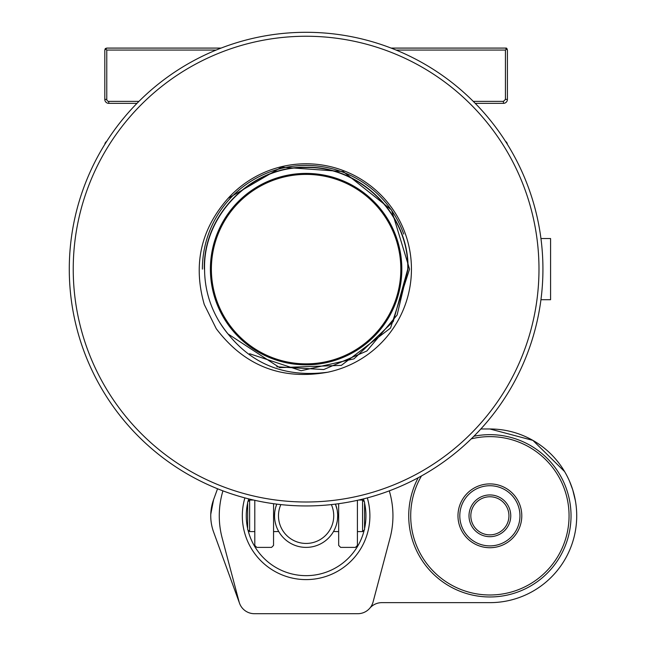 <?xml version="1.0" encoding="UTF-8"?>
<svg xmlns="http://www.w3.org/2000/svg" width="646" height="646" viewBox="0 0 646 646"><rect width="100%" height="100%" fill="white"/><g stroke="black" fill="none" stroke-linecap="round" stroke-linejoin="round"><path stroke-width="0.97" d="M400.835 269.124A94.728 94.728 0 0 0 306.107 174.396A94.728 94.728 0 0 0 211.379 269.124A94.728 94.728 0 0 0 306.107 363.851A94.728 94.728 0 0 0 400.835 269.124A94.728 94.728 0 0 0 306.107 174.396A94.728 94.728 0 0 0 211.379 269.124A94.728 94.728 0 0 0 306.107 363.851A94.728 94.728 0 0 0 400.835 269.124M401.82 269.124A95.713 95.713 0 0 0 306.107 173.411A95.713 95.713 0 0 0 210.394 269.124A95.713 95.713 0 0 0 306.107 364.837A95.713 95.713 0 0 0 401.82 269.124M403.718 234.046A103.723 103.723 0 0 0 202.384 269.124M540.944 299.712L550.578 299.712L550.578 238.535L540.944 238.535M408.732 515.815A81.154 81.154 180 0 1 418.22 477.725A81.154 81.154 180 0 0 489.878 596.969A81.154 81.154 180 0 0 571.032 515.815A81.154 81.154 180 0 0 473.898 436.252A81.154 81.154 180 0 1 489.886 434.661L489.886 434.661A81.154 81.154 180 0 1 571.032 515.815M392.946 515.815A86.839 86.839 -0 0 0 390.039 493.536L389.32 490.847L390.039 493.536A86.839 86.839 -0 0 1 390.039 538.086L373.081 601.959A15.787 15.787 0 0 1 357.827 613.7L254.387 613.7A15.787 15.787 180 0 1 239.125 601.959L222.176 538.086A86.839 86.839 180 0 1 222.176 493.536L222.894 490.847L222.176 493.536M242.323 515.815A63.784 63.784 0 0 1 244.891 497.896A63.784 63.784 0 0 0 306.107 579.599A63.784 63.784 0 0 0 367.324 497.896A63.784 63.784 0 0 1 369.892 515.815M364.255 529.93A59.836 59.836 0 0 1 247.959 529.93M247.66 528.63A59.836 59.836 0 0 1 247.66 502.992M247.959 501.7A59.836 59.836 0 0 1 248.71 498.89M363.504 498.89A59.836 59.836 0 0 1 364.255 501.7M364.554 502.992A59.836 59.836 0 0 1 364.554 528.63M210.749 516.251A47.368 47.368 -0 0 1 210.741 515.815A47.368 47.368 -0 0 1 213.6 499.616A47.368 47.368 180 0 0 213.6 532.013L239.553 603.307M217.549 488.764L213.6 499.616L217.549 488.764M575.392 500.707L572.719 489.765A86.839 86.839 180 0 0 489.886 428.976L480.842 428.976L489.886 428.976L532.885 440.378L564.604 471.58M576.716 515.815A86.839 86.839 180 0 0 576.28 507.126L576.272 507.045M573.672 538.611L573.777 538.207M574.197 536.584L574.722 534.315M574.795 534.008L575.328 531.27M575.643 529.445L575.861 527.992M369.827 608.169A15.787 15.787 0 0 1 381.818 602.645L489.878 602.645A86.839 86.839 180 0 0 576.716 515.815A86.839 86.839 180 0 0 489.886 428.976L480.842 428.976M331.358 504.599A27.633 27.633 0 0 1 306.107 543.439A27.633 27.633 0 0 1 280.857 504.599M274.695 512.601L274.534 515.815A31.573 31.573 180 0 0 306.107 547.388A31.573 31.573 180 0 0 335.444 504.122L337.067 509.613M338.674 531.601L333.489 531.537M333.506 531.513L333.99 530.624M334.022 530.568L334.733 529.147M335.613 527.063L335.968 526.078M336.405 524.705L337.059 522.049M337.083 521.952L337.325 520.571M337.527 518.948L337.68 516.041M275.156 522.065L275.818 524.73M276.254 526.11L276.609 527.088M276.69 527.298L277.013 528.081M277.497 529.171L278.2 530.584M278.24 530.673L278.474 531.093M278.733 531.545L273.541 531.601M274.534 515.815A31.573 31.573 180 0 1 276.771 504.122L275.81 506.908M275.164 509.532L274.889 511.083M337.64 514.208L337.325 511.075M69.284 269.124A236.824 236.824 0 0 1 306.107 32.3A236.824 236.824 0 0 1 542.931 269.124A236.824 236.824 0 0 1 306.107 505.947A236.824 236.824 0 0 1 69.284 269.124M228.07 198.354A105.346 105.346 0 0 1 411.445 269.124A105.346 105.346 0 0 1 327.813 372.209C281.696 380.47 244.511 365.975 216.257 328.701L204.265 304.5C192.863 264.666 200.801 229.29 228.07 198.354L281.599 167.153L343.236 171.553L391.557 209.974L409.556 269.124L390.547 328.055L341.33 365.37L279.645 367.639L227.941 333.901A101.519 101.519 0 0 1 219.478 322.047C209.619 305.72 204.653 288.084 204.564 269.124C203.119 214.916 251.827 166.135 306.067 167.524C360.371 166.159 409.071 214.577 407.771 269.124L393.236 321.538L354 358.845L301.093 370.731L249.614 353.75M538.982 269.124A232.875 232.875 0 0 0 306.107 36.249A232.875 232.875 0 0 0 73.232 269.124A232.875 232.875 0 0 0 306.107 501.999A232.875 232.875 0 0 0 538.982 269.124M204.322 269.124C202.884 214.698 251.738 165.893 306.091 167.274C360.549 165.917 409.338 214.512 408.014 269.124L397.112 315.022L366.871 350.98L323.743 369.552L276.771 366.799M219.478 322.047C245.012 361.639 281.123 378.362 327.813 372.209M106.687 141.377A3.949 3.949 0 0 0 104.83 144.333M505.576 141.458A3.949 3.949 -135 0 1 507.376 144.324A3.949 3.949 0 0 0 505.519 141.377M216.119 50.065L106.776 50.065L105.298 48.579L104.805 50.065L106.776 48.087L105.298 48.579M506.916 48.579L507.409 50.065L506.424 49.072L506.916 48.579L506.424 48.087L505.43 48.087L506.424 49.072L505.43 50.065L396.095 50.065M273.565 503.702L273.541 545.418L271.57 547.396L256.769 547.396L254.799 545.418L254.799 500.319M357.416 500.319L357.416 545.418L355.445 547.396L340.644 547.396L338.674 545.418L338.649 503.702M136.984 103.344L108.754 103.344A3.949 3.949 45 0 1 104.805 99.403L104.805 50.065M108.754 103.344L108.754 101.374A1.97 1.97 0 0 1 106.776 99.403L104.805 99.403M507.409 50.065L507.409 99.403A3.949 3.949 135 0 1 503.46 103.344L475.23 103.344M507.409 99.403L505.43 99.403L503.46 101.374L503.46 103.344M104.838 144.324A3.949 3.949 -45 0 1 106.638 141.458M505.43 48.087L391.129 48.087M221.085 48.087L106.776 48.087M106.776 50.065L106.776 99.403M108.754 101.374L138.938 101.374M473.276 101.374L503.46 101.374M505.43 99.403L505.43 50.065M249.631 531.601L247.66 529.631L247.66 501.999L249.631 500.028L249.631 531.601L254.799 531.601M362.584 500.028L364.554 501.999L364.554 529.631L362.584 531.601L362.584 500.028L358.74 500.028M489.886 485.727A30.087 30.087 0 0 1 519.965 515.815A30.087 30.087 0 0 1 489.878 545.894A30.087 30.087 0 0 1 459.799 515.815A30.087 30.087 0 0 1 489.886 485.727M489.886 483.902A31.904 31.904 0 0 1 521.79 515.815A31.904 31.904 0 0 1 489.878 547.719A31.904 31.904 0 0 1 457.974 515.815A31.904 31.904 0 0 1 489.886 483.902M421.475 475.949A79.175 79.175 180 0 0 489.878 594.99A79.175 79.175 180 0 0 569.061 515.815A79.175 79.175 180 0 0 471.265 438.852M489.878 536.689A20.874 20.874 0 0 1 469.004 515.815A20.874 20.874 0 0 1 489.886 494.941A20.874 20.874 0 0 1 510.76 515.815A20.874 20.874 0 0 1 489.878 536.689M489.878 534.864A19.049 19.049 0 0 1 470.829 515.815A19.049 19.049 0 0 1 489.886 496.758A19.049 19.049 0 0 1 508.935 515.815A19.049 19.049 0 0 1 489.878 534.864M213.6 499.616L210.766 514.313M569.586 481.351L572.719 489.765M253.466 500.028L249.631 500.028M362.584 531.601L357.416 531.601"/></g></svg>

